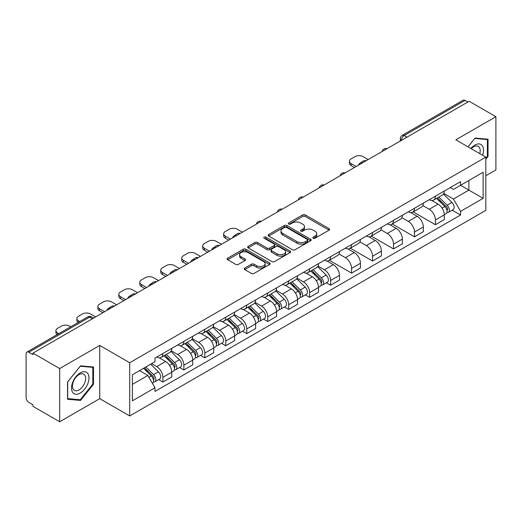 <?xml version="1.0" encoding="UTF-8"?>
<svg xmlns="http://www.w3.org/2000/svg" width="522" height="522" viewBox="0 0 522 522"><rect width="100%" height="100%" fill="white"/><g stroke="black" fill="none" stroke-linecap="round" stroke-linejoin="round"><path stroke-width="0.78" d="M313.18 238.228A1.305 0.757 0 0 0 315.027 238.228L329.043 230.137A1.866 1.077 0 0 0 329.584 229.373A1.866 1.077 0 0 0 329.043 228.616L305.298 214.907A1.866 1.077 0 0 0 302.656 214.907L288.646 222.998A1.305 0.757 0 0 0 288.261 223.533A1.305 0.757 0 0 0 288.646 224.062A1.305 0.757 0 0 0 290.493 224.062L292.307 223.018A5.97 3.445 0 0 1 300.744 223.018L302.727 224.16A5.97 3.445 0 0 1 304.476 226.594A5.97 3.445 0 0 1 302.727 229.034L300.913 230.078A1.305 0.757 0 0 0 300.528 230.613A1.305 0.757 0 0 0 300.913 231.148A1.305 0.757 0 0 0 302.76 231.148L304.574 230.098A5.97 3.445 0 0 1 313.011 230.098L314.994 231.239A5.97 3.445 0 0 1 316.743 233.68A5.97 3.445 0 0 1 314.994 236.114L313.18 237.164A1.305 0.757 0 0 0 312.795 237.693A1.305 0.757 0 0 0 313.18 238.228L313.18 237.164M244.753 268.06A1.866 1.077 0 0 0 244.205 268.823A1.866 1.077 0 0 0 244.753 269.587L251.415 273.43A1.866 1.077 0 0 0 254.051 273.43L269.62 264.445A1.866 1.077 0 0 0 270.161 263.682A1.866 1.077 0 0 0 269.62 262.925L245.875 249.216A1.866 1.077 0 0 0 243.232 249.216L227.67 258.201A1.866 1.077 0 0 0 227.122 258.964A1.866 1.077 0 0 0 227.67 259.721L235.716 264.367A1.866 1.077 0 0 0 238.352 264.367L245.014 260.524A1.866 1.077 0 0 0 245.562 259.76A1.866 1.077 0 0 0 245.014 258.997L241.027 256.693A4.992 2.884 0 0 1 239.565 254.658A4.992 2.884 0 0 1 242.645 251.995A4.992 2.884 0 0 1 248.08 252.622L263.714 261.646A4.992 2.884 0 0 1 265.176 263.682A4.992 2.884 0 0 1 262.096 266.344A4.992 2.884 0 0 1 256.654 265.718L254.051 264.217A1.866 1.077 0 0 0 251.415 264.217L244.753 268.06L244.753 269.587M129.71 362.731L99.741 345.427L59.697 368.552L32.951 353.107L469.161 101.268L495.9 116.706L455.856 139.831L485.819 157.129L129.71 362.731L129.71 415.956L485.819 210.353L485.819 157.129M292.437 249.744A1.866 1.077 0 0 0 295.074 249.744L310.636 240.759A1.866 1.077 0 0 0 311.184 240.003A1.866 1.077 0 0 0 310.636 239.239L286.898 225.53A1.866 1.077 0 0 0 284.255 225.53L268.693 234.515A1.866 1.077 0 0 0 268.145 235.278A1.866 1.077 0 0 0 268.693 236.042L292.437 249.744M264.667 238.508A1.305 0.757 0 0 1 265.992 238.698L265.992 237.145L290.128 251.082A1.866 1.077 0 0 1 290.676 251.839A1.866 1.077 0 0 1 290.128 252.602L274.565 261.587A1.866 1.077 0 0 1 271.923 261.587L248.185 247.878L248.185 246.358A1.866 1.077 0 0 0 247.637 247.121A1.866 1.077 0 0 0 248.185 247.878M248.185 246.358L254.84 242.515A1.866 1.077 0 0 1 257.483 242.515L267.107 248.074A1.866 1.077 0 0 0 269.75 248.074L274.167 245.523A1.866 1.077 0 0 0 274.716 244.759A1.866 1.077 0 0 0 274.167 243.996L264.145 238.208A1.305 0.757 0 0 1 263.76 237.68A1.305 0.757 0 0 1 264.569 236.981A1.305 0.757 0 0 1 265.992 237.145M59.697 368.552L59.697 421.769L32.951 406.331L32.951 404.778L28.788 402.377A3.804 2.192 -120 0 1 26.1 397.718L26.1 353.805A3.804 2.192 -120 0 1 26.89 352.069L87.761 316.919A3.804 2.192 60 0 1 89.66 317.108L28.788 352.259A3.804 2.192 -120 0 0 26.89 352.069M485.819 175.751L495.9 169.931L495.9 116.706M59.697 421.769L99.741 398.651L129.71 415.956M32.951 353.107L32.951 354.66L28.788 352.259M406.938 137.188L404.119 135.563A3.804 2.192 60 0 0 402.214 135.374L463.092 100.231A3.804 2.192 60 0 1 464.991 100.413L404.119 135.563A3.804 2.192 120 0 0 401.431 140.216L401.431 140.372M467.816 102.044L464.991 100.413M435.426 196.155A8.743 5.05 60 0 1 433.619 200.083L442.486 194.96A8.743 5.05 -120 0 0 444.294 191.032M422.84 205.57L429.247 209.27A8.743 5.05 60 0 1 435.426 219.977L444.3 214.855A8.743 5.05 -120 0 0 438.115 204.148L431.766 200.481M444.3 214.855L444.3 219.586L435.426 224.708L413.196 211.873M433.619 200.083A8.743 5.05 60 0 1 429.312 199.685M435.426 219.977L435.426 224.708M414.461 208.258A8.743 5.05 60 0 1 412.654 212.18L421.522 207.064A8.743 5.05 -120 0 0 423.335 203.136M392.231 223.977L414.461 236.812L423.335 231.69L423.335 226.959A8.743 5.05 -120 0 0 417.15 216.252L410.801 212.584M412.654 212.18A8.743 5.05 60 0 1 408.348 211.788M401.875 217.674L408.282 221.374A8.743 5.05 60 0 1 414.461 232.075L414.461 236.812M393.503 220.362A8.743 5.05 60 0 1 391.689 224.284L400.557 219.168A8.743 5.05 -120 0 0 402.371 215.24M371.266 236.075L393.503 248.916L402.371 243.794L402.371 239.063A8.743 5.05 -120 0 0 396.191 228.355L389.843 224.688M391.689 224.284A8.743 5.05 60 0 1 387.389 223.892M380.916 229.778L387.317 233.471A8.743 5.05 60 0 1 393.503 244.179L393.503 248.916M372.538 232.466A8.743 5.05 60 0 1 370.724 236.388L379.598 231.272A8.743 5.05 -120 0 0 381.406 227.344M350.301 248.178L372.538 261.02L381.406 255.897L381.406 251.16A8.743 5.05 -120 0 0 375.227 240.459L368.878 236.792M370.724 236.388A8.743 5.05 60 0 1 366.424 235.996M359.952 241.882L366.353 245.575A8.743 5.05 60 0 1 372.538 256.282L372.538 261.02M351.574 244.57A8.743 5.05 60 0 1 349.766 248.492L358.634 243.369A8.743 5.05 -120 0 0 360.441 239.448M329.343 260.282L351.574 273.117L360.441 268.001L360.441 263.264A8.743 5.05 -120 0 0 354.262 252.557L347.913 248.896M349.766 248.492A8.743 5.05 60 0 1 345.46 248.1M338.987 253.979L345.394 257.679A8.743 5.05 60 0 1 351.574 268.386L351.574 273.117M330.609 256.674A8.743 5.05 60 0 1 328.801 260.595L337.669 255.473A8.743 5.05 -120 0 0 339.476 251.552M326.354 282.767L330.609 285.221L339.476 280.105L339.476 275.368A8.743 5.05 -120 0 0 333.297 264.661L326.948 261M328.801 260.595A8.743 5.05 60 0 1 324.495 260.204M318.022 266.083L324.43 269.783A8.743 5.05 60 0 1 330.609 280.49L330.609 285.221M309.644 268.778A8.743 5.05 60 0 1 307.836 272.699L316.704 267.577A8.743 5.05 -120 0 0 318.518 263.656M305.396 294.871L309.644 297.325L318.518 292.209L318.518 287.472A8.743 5.05 -120 0 0 312.332 276.764L305.983 273.104M307.836 272.699A8.743 5.05 60 0 1 303.53 272.308M297.057 278.187L303.465 281.887A8.743 5.05 60 0 1 309.644 292.594L309.644 297.325M288.686 280.875A8.743 5.05 60 0 1 286.872 284.803L295.739 279.681A8.743 5.05 -120 0 0 297.553 275.76M284.431 306.975L288.686 309.429L297.553 304.306L297.553 299.576A8.743 5.05 -120 0 0 291.367 288.868L285.025 285.201M286.872 284.803A8.743 5.05 60 0 1 282.572 284.405M276.092 290.291L282.5 293.99A8.743 5.05 60 0 1 288.686 304.698L288.686 309.429M267.721 292.979A8.743 5.05 60 0 1 265.907 296.907L274.781 291.785A8.743 5.05 -120 0 0 276.588 287.863M263.466 319.079L267.721 321.532L276.588 316.41L276.588 311.68A8.743 5.05 -120 0 0 270.409 300.972L264.06 297.305M265.907 296.907A8.743 5.05 60 0 1 261.607 296.509M255.134 302.395L261.535 306.094A8.743 5.05 60 0 1 267.721 316.802L267.721 321.532M246.756 305.083A8.743 5.05 60 0 1 244.942 309.011L253.816 303.889A8.743 5.05 -120 0 0 255.623 299.967M242.502 331.183L246.756 333.636L255.623 328.514L255.623 323.784A8.743 5.05 -120 0 0 249.444 313.076L243.095 309.409M244.942 309.011A8.743 5.05 60 0 1 240.642 308.613M234.169 314.498L240.577 318.198A8.743 5.05 60 0 1 246.756 328.906L246.756 333.636M225.791 317.187A8.743 5.05 60 0 1 223.984 321.115L232.851 315.993A8.743 5.05 -120 0 0 234.659 312.065M221.537 343.287L225.791 345.74L234.659 340.618L234.659 335.887A8.743 5.05 -120 0 0 228.479 325.18L222.131 321.513M223.984 321.115A8.743 5.05 60 0 1 219.677 320.717M213.204 326.602L219.612 330.302A8.743 5.05 60 0 1 225.791 341.01L225.791 345.74M204.826 329.291A8.743 5.05 60 0 1 203.019 333.212L211.886 328.097A8.743 5.05 -120 0 0 213.7 324.169M200.578 355.391L204.826 357.844L213.7 352.722L213.7 347.991A8.743 5.05 -120 0 0 207.515 337.284L201.166 333.617M203.019 333.212A8.743 5.05 60 0 1 198.712 332.821M192.24 338.706L198.647 342.406A8.743 5.05 60 0 1 204.826 353.107L204.826 357.844M183.861 341.395A8.743 5.05 60 0 1 182.054 345.316L190.922 340.2A8.743 5.05 -120 0 0 192.735 336.272M179.614 367.488L183.861 369.948L192.735 364.826L192.735 360.095A8.743 5.05 -120 0 0 186.55 349.388L180.201 345.721M182.054 345.316A8.743 5.05 60 0 1 177.748 344.925M171.275 350.81L177.682 354.503A8.743 5.05 60 0 1 183.861 365.211L183.861 369.948M162.903 353.498A8.743 5.05 60 0 1 161.089 357.42L169.957 352.304A8.743 5.05 -120 0 0 171.771 348.376M158.649 379.592L162.903 382.052L171.771 376.93L171.771 372.193A8.743 5.05 -120 0 0 165.591 361.492L159.243 357.824M161.089 357.42A8.743 5.05 60 0 1 156.789 357.028M151.615 363.664L156.717 366.607A8.743 5.05 60 0 1 162.903 377.315L162.903 382.052M450.277 187.581L453.435 189.408L483.131 172.26L468.887 180.482L468.887 190.106L453.435 199.026L443.804 193.466M132.399 384.375L147.85 375.455L154.975 387.787L132.399 400.824L132.399 374.757L154.975 361.72L154.975 358.072L460.561 181.649L460.561 185.29L483.131 198.327L460.561 211.364L453.435 199.026M483.131 172.26L483.131 198.327M154.975 387.787L154.975 391.435L460.561 215.012L460.561 211.364M485.819 159.262L488.037 156.502L488.037 139.211L475.072 138.056L468.006 146.845M99.741 345.427L99.741 398.651M67.56 399.265L80.525 400.426L93.49 384.296L93.49 367.005L80.525 365.844L67.56 381.973L67.56 399.265M147.85 375.455L139.518 370.646M452.137 210.151L460.561 215.012M487.365 156.117L488.037 156.502M79.155 399.637L80.525 400.426M92.818 383.905L93.49 384.296M313.702 238.41L314.994 237.667A5.97 3.445 0 0 0 316.743 235.233L316.743 233.68M304.476 226.594L304.476 228.147A5.97 3.445 0 0 1 302.727 230.587L301.435 231.331M329.017 230.15L305.298 216.46A1.866 1.077 0 0 0 302.656 216.46L289.168 224.251M310.636 239.239L310.636 240.759L286.898 227.083A1.866 1.077 0 0 0 284.255 227.083L268.719 236.055M307.341 240.531A1.305 0.757 0 0 0 307.726 240.003A1.305 0.757 0 0 0 307.341 239.468L286.5 227.435A1.305 0.757 0 0 0 284.653 227.435L282.741 228.538A5.97 3.445 0 0 0 280.993 230.972A5.97 3.445 0 0 0 282.741 233.412L296.985 241.634A5.97 3.445 0 0 0 305.429 241.634L307.341 240.531L307.341 242.084A1.305 0.757 0 0 0 307.726 241.549L307.726 240.003M280.993 230.972L280.993 232.525A5.97 3.445 0 0 0 282.741 234.965L282.741 233.412M307.341 242.084L305.429 243.187A5.97 3.445 0 0 1 296.985 243.187L282.741 234.965M248.204 247.898L254.84 244.061L254.84 242.515M274.716 244.759L274.716 246.312A1.866 1.077 0 0 1 274.167 247.069L269.75 249.62A1.866 1.077 0 0 1 267.107 249.62L257.483 244.061A1.866 1.077 0 0 0 254.84 244.061M265.992 238.698L290.101 252.615M277.104 253.842A4.992 2.884 0 0 0 282.539 254.462A4.992 2.884 0 0 0 285.619 251.806A4.992 2.884 0 0 0 284.157 249.764L278.65 246.586A1.866 1.077 0 0 0 276.014 246.586L271.597 249.138A1.866 1.077 0 0 0 271.048 249.901A1.866 1.077 0 0 0 271.597 250.658L277.104 253.842L277.104 255.395A4.992 2.884 0 0 0 282.539 256.015A4.992 2.884 0 0 0 285.619 253.353L285.619 251.806M271.048 249.901L271.048 251.454A1.866 1.077 0 0 0 271.597 252.211L271.597 250.658M277.104 255.395L271.597 252.211M265.176 263.682L265.176 265.235A4.992 2.884 0 0 1 262.096 267.897A4.992 2.884 0 0 1 256.654 267.271L254.051 265.77A1.866 1.077 0 0 0 251.415 265.77L244.779 269.6M239.565 254.658L239.565 256.211A4.992 2.884 0 0 0 241.027 258.246L241.027 256.693M244.994 260.537L241.027 258.246M269.593 264.458L245.875 250.769A1.866 1.077 0 0 0 243.232 250.769L227.696 259.741M436.555 198.386L444.816 206.529A4.75 2.74 60 0 1 446.069 213.655L444.294 214.679M359.032 164.848L358.575 164.587A11.875 6.858 -0 0 1 361.994 161.95M438.206 200.011L441.703 202.027M368.167 159.575L363.064 156.626A5.703 3.289 -0 0 0 354.999 156.626L351.104 158.877A5.703 3.289 -0 0 0 349.433 161.207A5.703 3.289 -0 0 0 351.104 163.53L356.206 166.479M437.475 197.851L446.519 206.777A2.284 1.318 60 0 1 447.119 210.196A2.284 1.318 60 0 1 446.91 210.275M438.839 197.062L447.1 205.211A4.75 2.74 60 0 1 448.352 212.337A4.75 2.74 60 0 1 446.917 212.487M443.465 194.06L451.935 202.419A4.75 2.74 60 0 1 453.187 209.544L448.352 212.337M354.464 167.49L351.104 165.546A5.703 3.289 180 0 1 349.433 163.223L349.433 161.207M482.589 155.262A12.352 7.132 120 0 0 482.367 145.782A12.352 7.132 120 0 0 470.844 148.483M479.757 153.631A9.35 5.403 120 0 0 479.307 147.361A9.35 5.403 120 0 0 478.256 146.382A9.35 5.403 120 0 0 471.229 148.705M468.032 146.858L474.805 138.441L487.365 139.563L487.365 156.313L485.819 158.238M486.537 139.08L487.365 139.563M87.82 373.569A12.352 7.132 120 0 0 75.886 376.767A12.352 7.132 120 0 0 72.689 392.387A12.352 7.132 120 0 0 84.623 389.19A12.352 7.132 120 0 0 87.82 373.569M84.76 375.148A9.35 5.403 120 0 0 83.709 374.176A9.35 5.403 120 0 0 75.005 378.541A9.35 5.403 120 0 0 73.302 389.399A9.35 5.403 120 0 0 74.352 390.371A9.35 5.403 120 0 0 83.057 386.006A9.35 5.403 120 0 0 84.76 375.148M80.257 399.735L67.69 398.612L67.69 381.856L80.257 366.229L92.818 367.351L92.818 384.101L80.257 399.735M91.989 366.868L92.818 367.351M310.773 271.003L319.033 279.153A4.75 2.74 60 0 1 320.286 286.271L318.511 287.296M233.249 237.471L232.792 237.203A11.875 6.858 -0 0 1 236.212 234.567M312.424 272.628L315.921 274.65M242.391 232.192L237.282 229.243A5.703 3.289 -0 0 0 229.217 229.243L225.321 231.494A5.703 3.289 -0 0 0 223.651 233.823A5.703 3.289 -0 0 0 225.321 236.153L230.43 239.096M311.693 270.474L320.736 279.394A2.284 1.318 60 0 1 321.337 282.813A2.284 1.318 60 0 1 321.128 282.898M313.056 269.685L321.317 277.828A4.75 2.74 60 0 1 322.57 284.953A4.75 2.74 60 0 1 321.134 285.11M317.683 266.677L326.152 275.035A4.75 2.74 60 0 1 327.411 282.161L322.57 284.953M228.682 240.107L225.321 238.169A5.703 3.289 180 0 1 223.651 235.84L223.651 233.823M289.808 283.107L298.069 291.256A4.75 2.74 60 0 1 299.321 298.375L297.553 299.4M212.284 249.575L211.828 249.307A11.875 6.858 -0 0 1 215.247 246.671M291.459 284.731L294.956 286.754M221.426 244.296L216.317 241.347A5.703 3.289 -0 0 0 208.252 241.347L204.356 243.598A5.703 3.289 -0 0 0 202.686 245.927A5.703 3.289 -0 0 0 204.356 248.257L209.466 251.199M290.728 282.578L299.772 291.498A2.284 1.318 60 0 1 300.372 294.917A2.284 1.318 60 0 1 300.163 295.002M292.098 281.789L300.352 289.932A4.75 2.74 60 0 1 301.605 297.057A4.75 2.74 60 0 1 300.17 297.207M296.718 278.781L305.194 287.139A4.75 2.74 60 0 1 306.447 294.264L301.605 297.057M207.717 252.211L204.356 250.273A5.703 3.289 180 0 1 202.686 247.943L202.686 245.927M268.85 295.211L277.104 303.354A4.75 2.74 60 0 1 278.356 310.479L276.588 311.503M191.32 261.679L190.863 261.411A11.875 6.858 -0 0 1 194.282 258.775M270.494 296.835L273.998 298.858M200.461 256.4L195.352 253.451A5.703 3.289 -0 0 0 187.294 253.451L183.392 255.702A5.703 3.289 -0 0 0 181.721 258.031A5.703 3.289 -0 0 0 183.392 260.354L188.501 263.303M269.763 294.682L278.807 303.602A2.284 1.318 60 0 1 279.407 307.021A2.284 1.318 60 0 1 279.198 307.106M271.133 293.893L279.387 302.036A4.75 2.74 60 0 1 280.647 309.161A4.75 2.74 60 0 1 279.211 309.311M275.753 290.885L284.229 299.243A4.75 2.74 60 0 1 285.482 306.368L280.647 309.161M186.752 264.315L183.392 262.377A5.703 3.289 180 0 1 181.721 260.047L181.721 258.031M247.885 307.314L256.145 315.458A4.75 2.74 60 0 1 257.398 322.583L255.623 323.607M170.361 273.776L169.898 273.515A11.875 6.858 -0 0 1 173.324 270.879M249.529 308.939L253.033 310.955M179.496 268.504L174.394 265.554A5.703 3.289 -0 0 0 166.329 265.554L162.433 267.806A5.703 3.289 -0 0 0 160.763 270.135A5.703 3.289 -0 0 0 162.433 272.458L167.536 275.407M248.798 306.786L257.842 315.706A2.284 1.318 60 0 1 258.442 319.125A2.284 1.318 60 0 1 258.24 319.21M250.168 305.996L258.429 314.14A4.75 2.74 60 0 1 259.682 321.265A4.75 2.74 60 0 1 258.246 321.415M254.788 302.988L263.264 311.347A4.75 2.74 60 0 1 264.517 318.472L259.682 321.265M165.787 276.419L162.433 274.481A5.703 3.289 180 0 1 160.763 272.151L160.763 270.135M226.92 319.418L235.181 327.562A4.75 2.74 60 0 1 236.433 334.687L234.659 335.711M149.396 285.88L148.94 285.619A11.875 6.858 -0 0 1 152.359 282.983M228.564 321.043L232.068 323.059M158.531 280.608L153.429 277.658A5.703 3.289 -0 0 0 145.364 277.658L141.469 279.909A5.703 3.289 -0 0 0 139.798 282.239A5.703 3.289 -0 0 0 141.469 284.562L146.571 287.511M227.833 318.89L236.877 327.809A2.284 1.318 60 0 1 237.484 331.229A2.284 1.318 60 0 1 237.275 331.307M229.204 318.094L237.464 326.243A4.75 2.74 60 0 1 238.717 333.369A4.75 2.74 60 0 1 237.282 333.519M233.823 315.092L242.299 323.451A4.75 2.74 60 0 1 243.552 330.576L238.717 333.369M144.829 288.522L141.469 286.578A5.703 3.289 180 0 1 139.798 284.255L139.798 282.239M205.955 331.516L214.216 339.665A4.75 2.74 60 0 1 215.469 346.791L213.694 347.815M128.432 297.984L127.975 297.723A11.875 6.858 -0 0 1 131.394 295.08M207.606 333.14L211.103 335.163M137.567 292.712L132.464 289.762A5.703 3.289 -0 0 0 124.399 289.762L120.504 292.013A5.703 3.289 -0 0 0 118.833 294.336A5.703 3.289 -0 0 0 120.504 296.666L125.606 299.615M206.875 330.987L215.919 339.913A2.284 1.318 60 0 1 216.519 343.332A2.284 1.318 60 0 1 216.31 343.411M208.239 330.198L216.499 338.347A4.75 2.74 60 0 1 217.752 345.473A4.75 2.74 60 0 1 216.317 345.623M212.865 327.196L221.335 335.555A4.75 2.74 60 0 1 222.587 342.68L217.752 345.473M123.864 300.626L120.504 298.682A5.703 3.289 180 0 1 118.833 296.359L118.833 294.336M184.99 343.62L193.251 351.769A4.75 2.74 60 0 1 194.504 358.895L192.729 359.919M107.467 310.088L107.01 309.827A11.875 6.858 -0 0 1 110.429 307.184M186.641 345.244L190.138 347.267M116.608 304.815L111.499 301.866A5.703 3.289 -0 0 0 103.434 301.866L99.539 304.117A5.703 3.289 -0 0 0 97.868 306.44A5.703 3.289 -0 0 0 99.539 308.77L104.648 311.719M185.91 343.091L194.954 352.017A2.284 1.318 60 0 1 195.554 355.436A2.284 1.318 60 0 1 195.345 355.515M187.281 342.301L195.535 350.451A4.75 2.74 60 0 1 196.787 357.577A4.75 2.74 60 0 1 195.352 357.727M191.9 339.293L200.376 347.659A4.75 2.74 60 0 1 201.629 354.784L196.787 357.577M102.899 312.724L99.539 310.786A5.703 3.289 180 0 1 97.868 308.463L97.868 306.44M164.032 355.723L172.286 363.873A4.75 2.74 60 0 1 173.539 370.998L171.771 372.016M165.676 357.348L169.18 359.371M95.643 316.919L90.534 313.97A5.703 3.289 -0 0 0 82.476 313.97L78.574 316.221A5.703 3.289 -0 0 0 76.904 318.544A5.703 3.289 -0 0 0 78.574 320.873L79.749 321.552M164.945 355.195L173.989 364.121A2.284 1.318 60 0 1 174.589 367.54A2.284 1.318 60 0 1 174.381 367.618M166.316 354.405L174.57 362.555A4.75 2.74 60 0 1 175.823 369.674A4.75 2.74 60 0 1 174.394 369.83M170.935 351.397L179.411 359.762A4.75 2.74 60 0 1 180.664 366.881L175.823 369.674M78.039 322.537A5.703 3.289 180 0 1 76.904 320.56L76.904 318.544M143.557 368.31L151.321 375.977A4.75 2.74 60 0 1 152.581 383.096L152.339 383.233M144.711 369.452L148.215 371.475M70.744 326.746L69.57 326.074A5.703 3.289 -0 0 0 61.511 326.074L57.616 328.318A5.703 3.289 -0 0 0 55.945 330.648A5.703 3.289 -0 0 0 57.616 332.977L58.784 333.649M144.47 367.782L153.024 376.218A2.284 1.318 60 0 1 153.625 379.638A2.284 1.318 60 0 1 153.416 379.722M145.84 366.992L153.612 374.659A4.75 2.74 60 0 1 154.864 381.778A4.75 2.74 60 0 1 153.429 381.934M150.675 364.199L158.447 371.866A4.75 2.74 60 0 1 159.699 378.985L154.864 381.778M57.081 334.635A5.703 3.289 180 0 1 55.945 332.664L55.945 330.648M401.562 140.294L401.431 140.216A3.804 2.192 0 0 1 400.315 138.663L400.315 141.012M183.861 365.211L192.735 360.095M204.826 353.107L213.7 347.991M225.791 341.01L234.659 335.887M246.756 328.906L255.623 323.784M267.721 316.802L276.588 311.68M288.686 304.698L297.553 299.576M309.644 292.594L318.518 287.472M330.609 280.49L339.476 275.368M351.574 268.386L360.441 263.264M372.538 256.282L381.406 251.16M393.503 244.179L402.371 239.063M414.461 232.075L423.335 226.959M162.903 377.315L171.771 372.193M156.717 366.607L165.591 361.492M177.682 354.503L186.55 349.388M198.647 342.406L207.515 337.284M219.612 330.302L228.479 325.18M240.577 318.198L249.444 313.076M261.535 306.094L270.409 300.972M282.5 293.99L291.367 288.868M303.465 281.887L312.332 276.764M324.43 269.783L333.297 264.661M345.394 257.679L354.262 252.557M366.353 245.575L375.227 240.459M387.317 233.471L396.191 228.355M408.282 221.374L417.15 216.252M429.247 209.27L438.115 204.148M386.678 148.887A3.804 2.192 120 0 0 385.001 149.853M365.72 160.991A3.804 2.192 120 0 0 364.036 161.957M344.755 173.095A3.804 2.192 120 0 0 343.071 174.061M323.79 185.199A3.804 2.192 120 0 0 322.113 186.165M302.825 197.303A3.804 2.192 120 0 0 301.148 198.269M281.86 209.4A3.804 2.192 120 0 0 280.183 210.373M260.896 221.504A3.804 2.192 120 0 0 259.219 222.476M239.937 233.608A3.804 2.192 120 0 0 238.254 234.58M218.972 245.712A3.804 2.192 120 0 0 217.296 246.684M198.008 257.816A3.804 2.192 120 0 0 196.331 258.788M177.043 269.92A3.804 2.192 120 0 0 175.366 270.885M156.078 282.024A3.804 2.192 120 0 0 154.401 282.989M135.12 294.127A3.804 2.192 120 0 0 133.436 295.093M114.155 306.231A3.804 2.192 120 0 0 112.478 307.197M92.485 318.74L89.66 317.108A3.804 2.192 120 0 1 91.565 316.919A3.804 3.804 0 0 0 87.761 316.919M314.994 237.667L314.994 236.114M300.913 231.148L300.913 230.078M302.727 230.587L302.727 229.034M288.646 224.062L288.646 222.998M302.656 216.46L302.656 214.907M305.298 216.46L305.298 214.907M329.043 230.137L329.043 228.616M268.693 236.042L268.693 234.515M284.255 227.083L284.255 225.53M286.898 227.083L286.898 225.53M296.985 243.187L296.985 241.634M305.429 243.187L305.429 241.634M257.483 244.061L257.483 242.515M267.107 249.62L267.107 248.074M269.75 249.62L269.75 248.074M274.167 247.069L274.167 245.523M290.128 252.602L290.128 251.082M251.415 265.77L251.415 264.217M254.051 265.77L254.051 264.217M256.654 267.271L256.654 265.718M245.014 260.524L245.014 258.997M227.67 259.721L227.67 258.201M243.232 250.769L243.232 249.216M245.875 250.769L245.875 249.216M269.62 264.445L269.62 262.925M444.816 206.529L442.088 208.108M447.589 209.152L446.734 209.648M451.935 202.419L447.1 205.211M351.104 165.546L351.104 163.53M319.033 279.153L316.306 280.725M321.806 281.769L320.952 282.265M326.152 275.035L321.317 277.828M225.321 238.169L225.321 236.153M298.069 291.256L295.341 292.829M300.842 293.873L299.987 294.369M305.194 287.139L300.352 289.932M204.356 250.273L204.356 248.257M277.104 303.354L274.376 304.933M279.883 305.977L279.022 306.473M284.229 299.243L279.387 302.036M183.392 262.377L183.392 260.354M256.145 315.458L253.411 317.037M258.919 318.081L258.064 318.577M263.264 311.347L258.429 314.14M162.433 274.481L162.433 272.458M235.181 327.562L232.447 329.141M237.954 330.185L237.099 330.68M242.299 323.451L237.464 326.243M141.469 286.578L141.469 284.562M214.216 339.665L211.488 341.244M216.989 342.288L216.134 342.784M221.335 335.555L216.499 338.347M120.504 298.682L120.504 296.666M193.251 351.769L190.523 353.342M196.024 354.392L195.169 354.882M200.376 347.659L195.535 350.451M99.539 310.786L99.539 308.77M172.286 363.873L169.559 365.446M175.066 366.496L174.204 366.986M179.411 359.762L174.57 362.555M78.574 322.224L78.574 320.873M151.321 375.977L148.946 377.347M154.101 378.594L153.24 379.089M158.447 371.866L153.612 374.659M57.616 334.328L57.616 332.977M387.004 148.698A3.804 3.804 0 0 0 382.124 151.517M366.039 160.802A3.804 3.804 0 0 0 361.165 163.621M345.075 172.906A3.804 3.804 0 0 0 340.2 175.725M324.11 185.01A3.804 3.804 0 0 0 319.236 187.829M303.151 197.114A3.804 3.804 0 0 0 298.271 199.933M282.187 209.218A3.804 3.804 0 0 0 277.306 212.03M261.222 221.321A3.804 3.804 0 0 0 256.341 224.134M240.257 233.425A3.804 3.804 0 0 0 235.383 236.238M219.292 245.529A3.804 3.804 0 0 0 214.418 248.341M198.327 257.633A3.804 3.804 0 0 0 193.453 260.445M177.369 269.73A3.804 3.804 0 0 0 172.488 272.549M156.404 281.834A3.804 3.804 0 0 0 151.524 284.653M135.439 293.938A3.804 3.804 0 0 0 130.565 296.757M114.475 306.042A3.804 3.804 0 0 0 109.6 308.861M93.601 318.094L91.565 316.919M402.214 135.374A3.804 3.804 0 0 0 400.315 138.663"/></g></svg>

